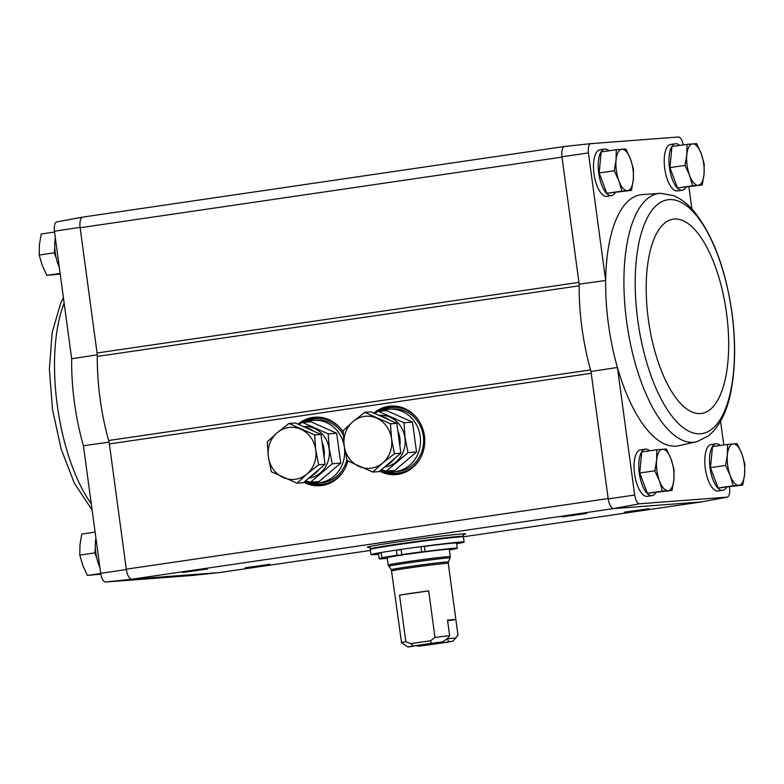 <?xml version="1.0" encoding="UTF-8"?>
<svg xmlns="http://www.w3.org/2000/svg" width="784" height="784" viewBox="0 0 784 784"><rect width="100%" height="100%" fill="white"/><g stroke="black" fill="none" stroke-linecap="round" stroke-linejoin="round"><path stroke-width="1.18" d="M639.519 503.779A9.447 3.763 -98.3 0 1 634.677 495.047L608.217 498.908A10.447 4.165 81.7 0 0 613.578 508.591L639.519 503.779L727.18 497.134A9.447 3.763 -98.3 0 0 727.199 497.134A9.447 3.763 -98.3 0 0 729.581 487.854L729.463 487.001M723.779 444.949L720.574 421.253M634.677 495.047L617.429 367.471A126.939 50.617 81.7 0 0 678.17 445.861L697.045 441.657L708.618 435.796C720.388 425.771 728.111 409.454 731.786 386.835C735.627 363.649 735.559 338.09 731.599 310.16C724.955 266.903 712.195 233.72 693.311 210.602C687.303 203.595 680.688 198.607 673.476 195.618L660.647 193.305A125.616 50.088 81.7 0 0 626.641 321.587A125.616 50.088 81.7 0 0 697.045 441.657M655.767 492.715A23.5 9.369 -98.3 0 1 652.063 495.645L647.319 496.341A23.5 9.369 -98.3 0 1 634.638 474.447A23.5 9.369 -98.3 0 1 640.508 449.84L645.242 449.144A23.5 9.369 -98.3 0 1 649.564 450.82M726.513 487.354A23.5 9.369 -98.3 0 1 722.799 490.294L718.066 490.98A23.5 9.369 -98.3 0 1 705.384 469.097A23.5 9.369 -98.3 0 1 711.245 444.479L715.988 443.793A23.5 9.369 -98.3 0 1 720.3 445.459M126.342 569.537A10.447 4.165 81.7 0 0 131.702 579.219L219.236 572.585L370.391 550.437L219.353 572.575A10.447 4.165 -98.3 0 1 219.236 572.585L219.383 572.575A10.447 4.165 -98.3 0 0 219.461 572.555A10.447 4.165 -98.3 0 1 219.383 572.575L193.178 575.407L105.517 582.042A9.447 3.763 -98.3 0 1 100.675 573.31L126.342 569.537L109.358 443.93A10.447 4.165 -98.3 0 0 108.653 440.51A127.939 51.019 -98.3 0 1 97.285 356.436A10.447 4.165 -98.3 0 0 97.059 352.996L578.935 282.367L579.18 284.171A127.939 51.019 81.7 0 0 579.17 285.817A10.447 4.165 -98.3 0 0 578.935 282.367L561.952 156.761L588.421 152.929A9.447 3.763 -98.3 0 1 590.822 143.639L564.617 146.471A10.447 4.165 81.7 0 0 561.952 156.761M691.88 209.005L688.901 186.964M579.18 284.171L605.669 280.496L588.421 152.929M660.647 193.305L641.351 194.697A126.939 50.617 81.7 0 0 605.669 280.496A126.939 50.617 81.7 0 0 617.429 367.471L590.989 371.498L608.217 498.908M109.113 442.127L83.427 445.743A126.939 50.617 -98.3 0 1 71.667 358.758L54.419 231.192A9.447 3.763 -98.3 0 1 56.801 221.911A9.447 3.763 -98.3 0 1 56.82 221.901L82.83 217.09M71.667 358.758L97.304 354.789M97.059 352.996L80.076 227.38L54.419 231.192M100.675 573.31L83.427 445.743M96.765 557.983L94.854 552.887L95.354 547.673M56.193 257.936L54.292 252.84L54.782 247.626M683.187 144.913A9.447 3.763 -98.3 0 0 678.483 137.004L590.822 143.639M615.205 192.668A23.5 9.369 -98.3 0 1 611.491 195.598L606.757 196.294A23.5 9.369 -98.3 0 1 594.076 174.401A23.5 9.369 -98.3 0 1 599.936 149.793L604.68 149.097A23.5 9.369 -98.3 0 1 608.992 150.773M685.941 187.307A23.5 9.369 -98.3 0 1 682.237 190.247L677.494 190.943A23.5 9.369 -98.3 0 1 664.812 169.05A23.5 9.369 -98.3 0 1 670.683 144.442L675.416 143.746A23.5 9.369 -98.3 0 1 679.738 145.422M564.47 146.5L82.888 217.08A10.447 4.165 -98.3 0 0 82.771 217.099A10.447 4.165 -98.3 0 0 80.125 227.742L562.001 157.114A10.447 4.165 -98.3 0 1 564.647 146.471M701.327 501.936A10.447 4.165 -98.3 0 1 701.288 501.946A10.447 4.165 -98.3 0 1 701.259 501.946L613.725 508.581A10.447 4.165 -98.3 0 1 608.168 498.546L126.293 569.174A10.447 4.165 -98.3 0 0 131.849 579.209L613.578 508.591M347.822 460.992A34.359 31.497 85.7 0 1 338.786 477.035A34.359 31.497 85.7 0 1 303.869 482.287M297.979 424.173A34.359 31.497 85.7 0 1 334.69 422.988A34.359 31.497 85.7 0 1 343.108 431.915M373.792 413.06A34.359 31.497 85.7 0 1 410.502 411.874A34.359 31.497 85.7 0 1 424.418 435.796A34.359 31.497 85.7 0 1 414.599 465.921A34.359 31.497 85.7 0 1 379.681 471.174M727.18 497.134L701.259 501.946M369.96 547.281A49.608 1.274 -7.7 0 1 367.324 547.232A49.608 1.274 -7.7 0 1 406.298 540.705A49.608 1.274 -7.7 0 1 461.492 533.982A49.608 1.274 -7.7 0 1 465.637 533.933A49.608 1.274 -7.7 0 1 463.109 534.688M207.584 568.988L182.809 572.467L207.584 568.988M586.648 513.432L561.863 516.911L586.648 513.432M649.064 508.708L624.289 512.177L649.064 508.708M270.01 564.264L245.225 567.743L270.01 564.264M108.653 440.51L590.538 369.891A127.939 51.019 81.7 0 0 590.989 371.498M97.285 356.436L579.17 285.817A127.939 51.019 -98.3 0 0 590.538 369.891A10.447 4.165 -98.3 0 1 591.234 373.302L109.358 443.93M82.741 217.09A10.447 4.165 81.7 0 0 82.712 217.099A10.447 4.165 81.7 0 0 80.076 227.38M105.517 582.042L131.702 579.219M95.903 538.03A23.5 9.369 81.7 0 0 95.815 552.759A23.5 9.369 81.7 0 0 99.842 567.175M55.341 237.983A23.5 9.369 81.7 0 0 55.243 252.713A23.5 9.369 81.7 0 0 59.28 267.128M54.537 232.035L41.209 233.995L39.416 244.637L39.2 255.045L42.218 265.325L46.805 275.38L60.221 274.096M54.292 252.84L39.2 255.045M60.133 273.42L46.805 275.38M94.854 552.887L79.772 555.092L82.781 565.372L87.367 575.427L100.813 574.133M100.695 573.467L87.367 575.427M95.099 532.081L81.771 534.041L79.988 544.684L79.772 555.092M702.229 185.004L677.523 187.944L669.928 167.619L671.937 146.559L687.019 144.354L686.804 154.762L685.01 165.404L689.597 175.459L692.615 185.739L702.229 185.004L704.012 174.362L704.228 163.954L701.219 153.674L696.633 143.619L687.019 144.354M682.237 190.247A23.5 9.369 -98.3 0 1 669.556 168.354A23.5 9.369 -98.3 0 1 675.416 143.746M672.055 490.412L647.359 493.352L639.754 473.017L641.763 451.966L656.845 449.751L656.629 460.169L654.836 470.812L659.432 480.857L662.441 491.137L672.055 490.412L673.838 479.769L674.064 469.351L671.045 459.071L666.459 449.026L656.845 449.751M652.063 495.645A23.5 9.369 -98.3 0 1 639.381 473.752A23.5 9.369 -98.3 0 1 645.242 449.144M631.483 190.365L606.787 193.305L599.182 172.98L601.191 151.92L616.283 149.705L616.057 160.122L614.274 170.765L618.86 180.81L621.879 191.09L631.483 190.365L633.276 179.722L633.492 169.305L630.473 159.025L625.887 148.98L616.283 149.705M611.491 195.598A23.5 9.369 -98.3 0 1 598.809 173.715A23.5 9.369 -98.3 0 1 604.68 149.097M742.791 485.051L718.095 487.991L710.49 467.666L712.499 446.606L727.591 444.391L727.366 454.808L725.582 465.451L730.169 475.496L733.187 485.776L742.791 485.051L744.584 474.408L744.8 463.991L741.782 453.72L737.195 443.666L727.591 444.391M722.799 490.294A23.5 9.369 -98.3 0 1 710.118 468.401A23.5 9.369 -98.3 0 1 715.988 443.793M710.49 467.666L725.582 465.451M718.095 487.991L733.187 485.776M733.177 443.911A20.884 8.33 -98.3 0 1 741.782 453.72A20.884 8.33 -98.3 0 1 744.584 474.408A20.884 8.33 -98.3 0 1 738.773 485.306A20.884 8.33 -98.3 0 1 730.169 475.496A20.884 8.33 -98.3 0 1 727.366 454.808A20.884 8.33 -98.3 0 1 733.177 443.911M599.182 172.98L614.274 170.765M606.787 193.305L621.879 191.09M621.869 149.225A20.884 8.33 -98.3 0 1 630.473 159.025A20.884 8.33 -98.3 0 1 633.276 179.722A20.884 8.33 -98.3 0 1 627.465 190.61A20.884 8.33 -98.3 0 1 618.86 180.81A20.884 8.33 -98.3 0 1 616.057 160.122A20.884 8.33 -98.3 0 1 621.869 149.225M639.754 473.017L654.836 470.812M647.359 493.352L662.441 491.137M662.441 449.271A20.884 8.33 -98.3 0 1 671.045 459.071A20.884 8.33 -98.3 0 1 673.838 479.769A20.884 8.33 -98.3 0 1 668.037 490.657A20.884 8.33 -98.3 0 1 659.432 480.857A20.884 8.33 -98.3 0 1 656.629 460.169A20.884 8.33 -98.3 0 1 662.441 449.271M669.928 167.619L685.01 165.404M677.523 187.944L692.615 185.739M692.615 143.874A20.884 8.33 -98.3 0 1 701.219 153.674A20.884 8.33 -98.3 0 1 704.012 174.362A20.884 8.33 -98.3 0 1 698.211 185.259A20.884 8.33 -98.3 0 1 689.597 175.459A20.884 8.33 -98.3 0 1 686.804 154.762A20.884 8.33 -98.3 0 1 692.615 143.874M447.184 638.803L455.739 638L457.954 635.04L455.857 619.517L447.615 620.732M407.827 646.996A23.236 0.598 -7.7 0 1 412.903 646.036L431.386 643.321L430.524 640.734L434.973 637.451A28.459 0.725 -7.7 0 1 449.634 635.667L447.409 638.627L442.715 641.88L438.364 642.517A19.463 0.5 -7.7 0 0 412.168 646.359L407.827 646.996L401.584 642.713A28.459 0.725 -7.7 0 1 401.575 642.704A28.459 0.725 -7.7 0 1 401.565 642.684A28.459 0.725 -7.7 0 1 405.838 641.714L399.546 595.164A28.459 0.725 172.3 0 1 412.139 593.174A28.459 0.725 172.3 0 1 428.681 590.891L399.546 595.164M391.873 570.968A28.459 0.725 -7.7 0 1 408.738 568.018A28.459 0.725 -7.7 0 1 448.272 563.343L448.448 562.01A28.812 0.735 -7.7 0 0 408.415 566.734A28.812 0.735 -7.7 0 0 391.353 569.733L401.565 642.684L402.29 643.243L401.584 642.713M449.634 635.667L447.537 620.154A28.459 0.725 172.3 0 1 455.857 619.517M416.392 645.604L418.225 646.212L422.576 645.575L422.017 644.742M434.973 637.451L428.681 590.891M448.272 563.343L457.974 635.06A28.459 0.725 -7.7 0 1 457.974 635.06A28.459 0.725 -7.7 0 1 457.964 635.079L453.113 641.096A23.236 0.598 -7.7 0 1 448.027 642.067L429.554 644.771A23.236 0.598 -7.7 0 1 418.225 646.212M405.838 641.714L410.983 643.605L412.903 646.036M431.386 643.321A23.236 0.598 -7.7 0 1 442.715 641.88M453.113 641.096L448.771 641.733A19.463 0.5 -7.7 0 1 422.576 645.575M391.353 569.733L388.168 565.039L387.178 557.718A31.331 0.804 172.3 0 1 403.417 554.807L403.378 554.474M388.168 565.039A31.331 0.804 -7.7 0 1 406.739 561.785A31.331 0.804 -7.7 0 1 450.271 556.64L449.281 549.319A31.331 0.804 172.3 0 0 408.16 554.112L401.8 554.592L401.104 549.417A47.001 1.205 -7.7 0 0 398.801 549.76A47.001 1.205 -7.7 0 0 396.469 550.103L396.361 550.113A43.345 1.107 172.3 0 0 385.248 551.828A43.345 1.107 172.3 0 0 381.171 552.504L381.877 557.679L385.277 557.424A39.425 1.009 172.3 0 0 379.162 558.796A39.425 1.009 172.3 0 0 387.267 558.326M401.143 549.751L396.469 550.103M381.22 552.877A39.425 1.009 172.3 0 0 378.456 553.622L379.162 558.796M449.359 549.927A39.425 1.009 172.3 0 0 457.297 548.232L456.602 543.057A39.425 1.009 172.3 0 0 424.379 546.419L420.979 546.673A43.345 1.107 172.3 0 0 414.648 547.516A47.001 1.205 -7.7 0 1 464.108 542.048A47.001 1.205 -7.7 0 1 456.69 543.714M378.545 554.278A47.001 1.205 -7.7 0 1 370.959 554.641A47.001 1.205 -7.7 0 1 385.248 551.828M370.959 554.641L370.254 549.466A47.001 1.205 -7.7 0 1 398.105 544.586A47.001 1.205 -7.7 0 1 463.403 536.873L464.108 542.048M403.417 554.807L397.067 555.288L396.361 550.113M414.648 547.516A43.345 1.107 172.3 0 0 401.104 549.417M457.297 548.232A39.425 1.009 172.3 0 0 425.075 551.593L424.379 546.419M425.075 551.593L421.674 551.848L420.979 546.673M421.674 551.848A43.345 1.107 172.3 0 0 401.8 554.592M416.118 552.769L407.69 553.955L416.118 552.769M398.586 555.337L390.158 556.522L398.586 555.337M397.067 555.288A43.345 1.107 172.3 0 0 381.877 557.679M430.524 640.734L410.983 643.605M448.771 641.733L447.537 639.205M305.74 480.7A31.331 28.724 -94.3 0 0 318.343 482.826A31.331 28.724 -94.3 0 0 344.401 447.419A31.331 28.724 -94.3 0 0 344.382 447.282M344.313 446.772A31.331 28.724 -94.3 0 0 313.61 420.342A31.331 28.724 -94.3 0 0 305.711 422.184M343.196 434.64A31.331 28.724 -94.3 0 0 316.726 420.106L313.61 420.342M318.343 482.826L321.46 482.591A31.331 28.724 -94.3 0 0 346.891 459.708M297.018 483.189L303.369 482.709L325.037 464.304L320.999 434.434L295.294 422.978L288.943 423.458L314.649 434.924L315.736 449.928L318.686 464.785L306.926 474.055L297.018 483.189L271.303 471.733L268.353 456.866L267.266 441.862L277.173 432.729L288.943 423.458M304.662 427.153A26.107 23.932 85.7 0 1 313.375 431.033M322.008 441.902A26.107 23.932 85.7 0 1 324.057 456.994M318.99 469.449A26.107 23.932 85.7 0 1 310.787 476.417M320.999 434.434L314.649 434.924M325.037 464.304L318.686 464.785M300.87 429.26A26.107 23.932 85.7 0 1 315.736 449.928A26.107 23.932 85.7 0 1 306.926 474.055A26.107 23.932 85.7 0 1 283.23 477.534A26.107 23.932 85.7 0 1 268.353 456.866A26.107 23.932 85.7 0 1 277.173 432.729A26.107 23.932 85.7 0 1 300.87 429.26M303.202 426.496A25.98 23.814 85.7 0 1 329.143 448.918A25.98 23.814 85.7 0 1 308.739 478.152M336.689 433.248L340.726 463.119L319.059 481.523L310.572 482.17L332.24 463.756L329.29 448.899L328.202 433.895L302.497 422.429L310.974 421.792L336.689 433.248L328.202 433.895M340.726 463.119L332.24 463.756M381.553 469.587A31.331 28.724 -94.3 0 0 394.156 471.713A31.331 28.724 -94.3 0 0 420.214 436.306A31.331 28.724 -94.3 0 0 389.423 409.228A31.331 28.724 -94.3 0 0 381.524 411.081M394.156 471.713L397.272 471.478A31.331 28.724 -94.3 0 0 423.34 436.071A31.331 28.724 -94.3 0 0 392.539 408.993L389.423 409.228M372.831 472.086L379.182 471.596L400.849 453.191L398.831 438.256L396.812 423.331L371.106 411.865L364.756 412.345L390.461 423.811L391.549 438.815L394.499 453.671L382.739 462.952L372.831 472.086L347.116 460.62L344.166 445.753L343.078 430.749L352.986 421.616L364.756 412.345M380.475 416.039A26.107 23.932 85.7 0 1 389.187 419.93M397.821 430.788A26.107 23.932 85.7 0 1 399.86 445.88M394.803 458.336A26.107 23.932 85.7 0 1 386.6 465.304M396.812 423.331L390.461 423.811M400.849 453.191L394.499 453.671M376.673 418.146A26.107 23.932 85.7 0 1 391.549 438.815A26.107 23.932 85.7 0 1 382.739 462.952A26.107 23.932 85.7 0 1 359.043 466.421A26.107 23.932 85.7 0 1 344.166 445.753A26.107 23.932 85.7 0 1 352.986 421.616A26.107 23.932 85.7 0 1 376.673 418.146M379.005 415.393A25.98 23.814 85.7 0 1 404.956 437.805A25.98 23.814 85.7 0 1 384.552 467.039M412.502 422.135L416.539 452.005L394.862 470.41L386.385 471.057L408.052 452.652L405.103 437.786L404.015 422.782L378.309 411.316L386.786 410.679L412.502 422.135L404.015 422.782M416.539 452.005L408.052 452.652M463.315 536.815L701.112 501.966M414.746 465.774A34.016 31.184 85.7 0 1 380.191 470.743M374.438 413.354A34.016 31.184 85.7 0 1 410.679 412.002M405.7 471.899A33.947 31.115 85.7 0 1 396.537 474.153A33.947 31.115 85.7 0 1 380.348 470.616M374.644 413.442A33.947 31.115 85.7 0 1 391.412 406.465A33.947 31.115 85.7 0 1 400.8 407.308M396.792 474.134A33.947 31.115 85.7 0 1 380.573 470.42M374.948 413.58A33.947 31.115 85.7 0 1 391.667 406.445M420.302 458.356A32.899 30.155 85.7 0 1 382.033 469.783M380.475 411.159A32.899 30.155 85.7 0 1 417.284 418.499M338.943 476.888A34.016 31.184 85.7 0 1 304.378 481.856M298.635 424.467A34.016 31.184 85.7 0 1 334.866 423.115M329.888 483.013A33.947 31.115 85.7 0 1 320.725 485.267A33.947 31.115 85.7 0 1 304.535 481.719M298.831 424.556A33.947 31.115 85.7 0 1 315.599 417.568A33.947 31.115 85.7 0 1 324.997 418.421M320.989 485.247A33.947 31.115 85.7 0 1 304.76 481.523M299.135 424.693A33.947 31.115 85.7 0 1 315.854 417.549M344.49 469.469A32.899 30.155 85.7 0 1 306.221 480.896M304.662 422.262A32.899 30.155 85.7 0 1 341.471 429.612M91.287 503.847A125.616 50.088 -98.3 0 1 54.527 361.767A125.616 50.088 -98.3 0 1 64.141 303.134M637.764 320.166A118.149 47.109 81.7 0 0 722.084 416.186A118.149 47.109 81.7 0 0 694.673 213.454A118.149 47.109 81.7 0 0 637.764 320.166M648.319 319.186A98.176 39.151 81.7 0 0 718.379 398.968A98.176 39.151 81.7 0 0 695.594 230.516A98.176 39.151 81.7 0 0 648.319 319.186M388.697 566.293A30.978 0.794 -7.7 0 1 407.053 563.069A30.978 0.794 -7.7 0 1 450.094 557.992L450.271 556.64M370.42 549.339L370.185 548.947A47.001 1.205 -7.7 0 1 398.037 544.067A47.001 1.205 -7.7 0 1 463.334 536.354L463.207 536.795M82.771 217.099L564.509 146.49M463.324 536.815L701.17 501.956M396.537 474.153C403.535 473.556 409.66 470.714 414.903 465.627M391.412 406.465C398.419 405.994 404.897 407.886 410.845 412.119M320.725 485.267C327.722 484.669 333.847 481.827 339.09 476.741M315.599 417.568C322.606 417.108 329.084 418.989 335.033 423.233M56.801 221.911L82.712 217.099M727.199 497.134L701.288 501.946M92.12 510.041L74.343 483.199L61.132 448.987L52.518 409.689L49.382 369.401L52.146 332.632L60.623 303.33L63.426 297.793M448.448 562.01L450.094 557.992M463.334 536.354L463.001 533.884M370.185 548.947L369.852 546.477"/></g></svg>
